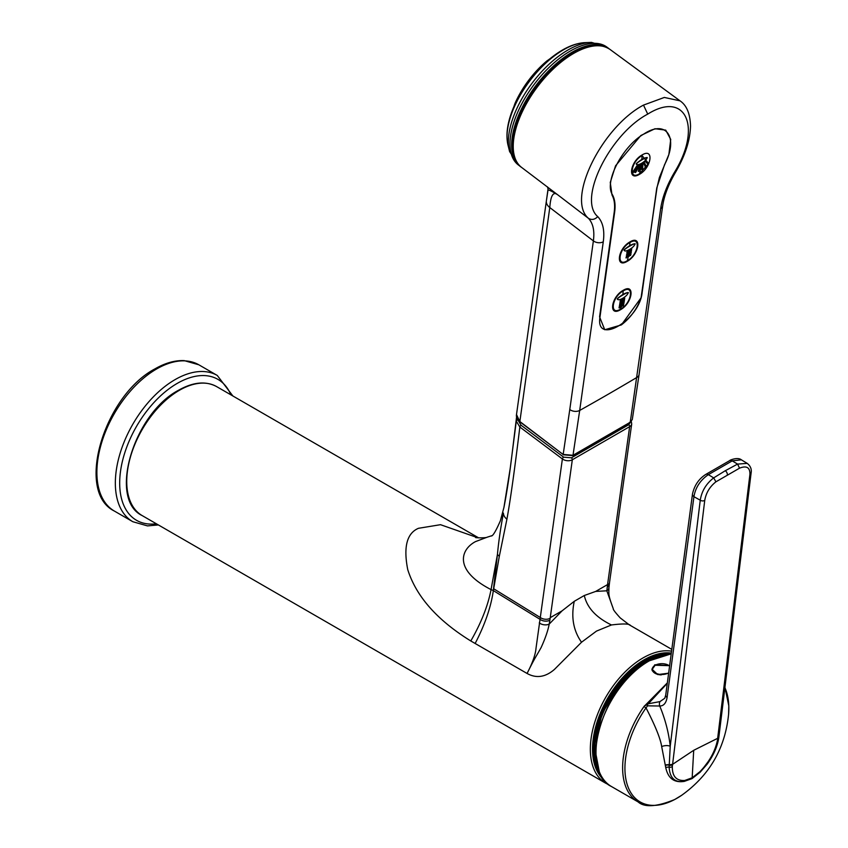 <?xml version="1.0" encoding="UTF-8"?>
<svg xmlns="http://www.w3.org/2000/svg" width="848" height="848" viewBox="0 0 848 848"><rect width="100%" height="100%" fill="white"/><g stroke="black" fill="none" stroke-linecap="round" stroke-linejoin="round"><path stroke-width="1.27" d="M521.562 167.385C495.476 150.668 530.424 75.801 572.718 53.254C588.183 44.488 600.607 43.216 610.019 49.438A73.712 35.796 126.9 0 0 573.63 53.435A73.712 35.796 126.9 0 0 521.679 113.091A73.712 35.796 126.9 0 0 521.562 167.385L557.666 194.764C553.288 191.256 550.659 195.517 549.79 207.548L519.856 421.53L563.03 454.422L573.004 455.281L630.244 422.23L660.666 208.661C662.341 197.308 666.931 185.203 674.446 172.356L675.506 172.292C685.152 155.725 690.155 140.323 690.526 126.076C690.155 113.685 686.647 105.269 680.001 100.827L664.323 97.446L643.494 105.099C602.048 126.914 565.976 199.269 588.427 218.307C593.07 223.278 594.713 230.815 593.377 240.906L549.79 207.548A12.285 8.067 -172 0 1 546.377 200.955L547.999 190.079C548.857 189.782 552.08 191.341 557.666 194.764L588.427 218.307C591.65 220.204 594.755 219.643 597.766 216.632C577.318 199.375 610.125 133.899 647.734 114.109C685.767 90.227 702.335 127.189 674.446 172.356M548.02 188.744L547.426 186.836M603.278 241.797L579.693 410.443A7.06 4.632 8 0 1 569.782 409.542L593.377 240.906A7.06 4.632 -172 0 0 603.278 241.797C604.783 230.55 602.939 222.155 597.766 216.632M630.244 422.219L632.29 419.548L630.064 422.537L572.824 455.588L563.125 454.782L569.782 409.542M675.506 172.292C668.425 184.482 664.143 195.718 662.659 205.979L639.063 374.625A7.06 4.632 8 0 1 637.081 377.307A2948.528 1935.242 8 0 1 579.693 410.443L573.004 455.281L572.262 455.471L573.004 455.27M614.63 212.276A0.922 0.604 -172 0 1 614.175 212.403L599.568 316.823A0.922 0.604 8 0 0 600.024 316.696L614.63 212.276C615.616 205.068 614.885 199.238 612.447 194.775C603.861 181.896 622.591 146.227 643.886 133.984C666.454 119.006 678.898 137.705 664.535 164.713L656.776 187.949L642.169 292.369C639.593 320.385 594.819 346.26 600.024 316.696M614.175 212.403C615.15 205.258 614.429 199.471 612.012 195.051L610.263 182.468L615.542 165.816L640.844 135.51L654.963 128.737L665.733 130.136L670.726 139.411L668.86 154.495L664.715 164.629M664.694 164.66L659.373 177.571L657.02 187.662L641.056 297.818L621.351 324.932L604.741 329.745L599.568 316.823M639.424 174.349C627.202 181.801 630.043 161.47 642.137 154.94C654.317 147.457 651.476 167.787 639.424 174.349L639.54 173.723C628.145 180.9 630.859 161.438 642.074 155.608L648.466 163.335M627.255 261.311C615.033 268.763 617.874 248.432 629.969 241.903C642.148 234.419 639.307 254.75 627.255 261.311L627.382 260.686C615.977 267.862 618.69 248.4 629.916 242.57C641.268 235.373 638.555 254.824 627.382 260.686A128.419 74.136 60 0 0 628.251 256.721M620.482 309.732C608.26 317.173 611.111 296.842 623.206 290.323C635.375 282.84 632.534 303.171 620.482 309.732L620.609 309.096C609.203 316.272 611.927 296.821 623.142 290.991C634.495 283.783 631.781 303.245 620.609 309.096A128.419 74.136 60 0 0 621.096 306.987M648.105 164.109L639.54 173.723A128.419 74.136 60 0 0 641.215 164.968A128.419 74.136 -120 0 0 641.417 163.367M636.689 164.554L636.403 164.088C635.565 164.014 637.367 162.456 641.83 159.413C645.392 157.622 647.013 157.198 646.674 158.163M638.459 165.551A128.345 104.346 87.8 0 1 634.813 172.43L635.661 172.451A128.684 104.622 87.8 0 0 639.339 165.498L638.459 165.551L639.339 165.498M639.901 165.021A128.398 82.998 65 0 1 638.279 171.296L639.159 171.148A128.716 83.21 65 0 0 640.781 164.862L639.901 165.021L640.781 164.862M636.784 165.911L637.632 165.975L636.784 165.911A128.26 109.911 104.4 0 1 632.237 172.695L632.449 172.854A128.567 110.176 -75.6 0 0 636.996 166.07M646.886 158.322C649.801 154.855 634.346 163.791 636.615 164.258C638.014 165.985 645.264 161.809 646.886 158.322L646.621 157.876M645.19 161.321A128.302 7.865 38.8 0 1 647.819 164.035L648.635 163.516A128.567 7.886 38.8 0 0 646.049 160.844L645.19 161.321L646.049 160.844M643.484 162.816L644.363 162.434L643.484 162.816A128.377 27.549 43.9 0 1 645.19 166.653L645.413 166.823A128.684 27.613 -136.1 0 0 643.696 162.975M642.031 163.855L642.922 163.558L642.031 163.855A128.408 64.331 55.6 0 1 641.682 169.409L641.894 169.568A128.716 64.49 -124.4 0 0 642.243 164.014M648.031 164.194A128.61 7.886 -141.2 0 0 645.402 161.491M644.363 162.434A128.652 27.613 43.9 0 1 646.049 166.229L645.413 166.823M642.922 163.558A128.705 64.48 55.6 0 1 642.561 169.102L641.894 169.568M635.025 172.589A128.652 104.601 -92.2 0 0 638.671 165.72M638.491 171.455A128.705 83.199 -115 0 0 640.113 165.18M637.632 165.975A128.61 110.208 104.4 0 1 633.053 172.844L632.449 172.854M624.552 250.796L624.266 250.319C623.418 250.234 625.23 248.665 629.725 245.591A128.419 74.136 -120 0 0 629.916 242.57L629.969 241.903M628.198 251.644L628.813 250.573L628.665 251.729M628.453 251.57L629.057 250.499M627.944 253.478L628.569 252.418L628.41 253.563M628.188 253.404L628.813 252.344M627.658 255.29L628.304 254.252L628.114 255.375M627.902 255.216L628.538 254.167M627.34 257.082L627.997 256.043L627.785 257.156M627.573 256.997L628.23 255.969M626.789 252.428L627.658 251.284M627.043 252.354L627.573 251.167M626.534 254.262L627.414 253.128M626.778 254.188L627.34 253.011M626.237 256.075L627.138 254.951M626.492 256.001L627.064 254.835M625.919 257.856L626.587 256.827L626.375 257.94M626.163 257.781L626.82 256.753M629.725 245.591C633.276 243.832 634.887 243.429 634.537 244.394M634.749 244.553C637.961 240.938 621.87 250.213 624.478 250.489C625.336 252.524 633.753 247.669 634.749 244.553L634.484 244.097M629.598 250.849L630.202 249.768L630.053 250.934M629.841 250.764L630.446 249.694M629.343 252.683L629.958 251.623L629.799 252.768M629.576 252.598L630.202 251.538M629.057 254.495L629.693 253.446L629.502 254.57M629.29 254.411L629.926 253.361M628.739 256.276L629.386 255.248L629.174 256.361M628.962 256.191L629.608 255.163M631.802 248.867L631.209 249.948M631.728 248.75L630.976 250.033M630.721 251.867L631.559 250.722M630.954 251.782L631.484 250.595M630.435 253.679L631.06 252.63L630.87 253.753M630.658 253.594L631.283 252.545M630.117 255.46L630.753 254.421L630.552 255.534M630.329 255.375L630.976 254.336M631.421 250.107L631.569 248.952M631.166 251.941L631.336 250.807M628.58 254.919A128.419 74.136 60 0 1 628.379 256.011L627.997 256.043M627.403 251.358L627.255 252.513M627.16 253.213L626.99 254.347M626.895 255.036L626.704 256.16M622.103 299.355A128.419 74.126 60 0 1 620.842 306.849L621.054 307.008A128.43 84.291 8 0 0 621.383 306.828A128.43 84.291 8 0 0 621.701 306.637A128.726 74.306 60 0 0 622.973 299.143L622.75 298.984A128.408 84.281 -172 0 1 622.432 299.174A128.408 84.281 -172 0 1 622.103 299.355L622.315 299.524A128.716 84.482 8 0 0 622.644 299.333A128.716 84.482 8 0 0 622.973 299.143M617.768 299.598L617.471 299.132C616.634 299.047 618.446 297.478 622.92 294.415C626.481 292.634 628.092 292.231 627.753 293.196M620.545 300.468A128.716 84.482 8 0 0 621.202 300.107L620.99 299.948A128.408 84.281 -172 0 1 620.323 300.309A128.377 74.115 60 0 1 619.051 307.845L619.273 308.015A128.684 74.285 -120 0 0 620.545 300.468L620.323 300.309M627.965 293.366C631.039 289.804 615.235 298.92 617.694 299.291C618.839 301.178 626.64 296.673 627.965 293.366L627.69 292.91M623.863 298.284A128.398 74.126 60 0 1 622.58 305.831L622.803 305.99A128.705 74.295 -120 0 0 624.075 298.454A128.716 84.482 8 0 0 624.711 298.061L624.499 297.902A128.408 84.281 -172 0 1 623.863 298.284L624.075 298.454M621.054 307.008A128.726 74.306 -120 0 0 622.315 299.524M624.711 298.061A128.684 74.285 60 0 1 623.439 305.609A128.43 84.291 -172 0 1 622.803 305.99M621.202 300.107A128.705 74.295 60 0 1 619.93 307.644A128.43 84.291 -172 0 1 619.273 308.015M517.99 419.972L517.99 420.078A1.537 1.155 179.3 0 0 516.294 421.127L510.21 468.425L503.935 507.443C506.669 493.525 509.224 477.064 511.567 458.047L516.559 417.057L516.294 421.127L519.835 427.021C514.598 470.078 510.295 500.808 506.913 519.209L499.313 556.277L493.366 590.611M517.99 420.078L521.075 425.251L563.634 457.167A1.537 0.742 126.9 0 0 562.394 458.938L536.021 648.19C535.491 654.582 532.523 662.988 527.096 673.418L527.074 673.46C536.265 678.58 545.37 677.245 554.391 669.464L581.527 642.243L596.494 631.092L611.461 624.965C623.248 623.481 629.576 623.683 630.467 625.538M595.709 591.416L607.56 584.579L606.829 590.802A7.06 4.855 5.1 0 0 608.928 587.717C608.906 594.66 607.963 594.469 613.263 608.694L606.829 590.802L595.709 591.416L584.293 595.508L574.266 601.306L562.086 610.836L549.207 624.075C547.988 630.605 545.285 638.449 541.098 647.596C535.438 657.762 535.247 657.03 527.096 673.418M670.174 653.999A72.165 41.658 120 0 0 644.745 660.836A72.165 41.658 120 0 0 600.511 774.659M670.81 654.062A74.465 42.994 120 0 0 648.656 661.207A74.465 42.994 120 0 0 600.002 726.831A74.465 42.994 120 0 0 611.419 786.499C577.393 770.546 603.235 684.431 648.19 661.164L670.832 653.967A72.165 41.669 120 0 0 644.522 660.709L644.088 660.952A71.55 41.308 120 0 0 593.494 748.593A71.55 41.308 120 0 0 593.494 748.837M477.986 537.812L440.504 524.689L418.456 528.304C406.881 533.222 403.298 546.981 407.74 569.591C416.167 596.409 437.186 620.195 470.799 640.971L527.074 673.46M671.436 649.176L629.184 624.764L620.259 617.938C615.277 612.489 612.945 609.405 613.263 608.694M475.145 643.473C484.897 624.722 490.96 607.094 493.335 590.6L539.932 619.284A7.06 4.558 -171.2 0 0 549.864 620.206L549.207 624.075A7.06 4.399 -169.4 0 1 539.275 622.909M493.547 588.65L493.313 590.579L491.056 589.604L497.447 554.369L493.547 588.65A12.285 8.162 -171.1 0 0 493.663 588.745L540.218 617.461A7.06 4.632 -172 0 0 550.151 618.287L549.864 620.206M506.913 519.209A12.285 8.268 -170 0 1 503.426 513.093C500.574 528.124 498.582 541.883 497.447 554.369A12.285 8.363 -168.9 0 0 499.313 556.277M521.075 425.251A1.537 0.742 126.9 0 0 519.835 427.021L562.394 458.938A7.06 4.632 8 0 0 572.326 459.764L550.151 618.287M644.088 660.952L644.522 660.709A72.165 41.669 120 0 0 593.494 749.091A72.165 41.669 120 0 0 600.872 775.337M667.196 683.022L644.003 706.532A74.465 42.994 120 0 0 638.046 801.879C644.501 807.667 656.723 806.872 674.711 799.516L681.718 795.254C709.606 775.252 725.231 748.18 728.612 714.027A73.479 42.421 120 0 0 724.902 687.675M668.404 673.227L657.73 674.573L651.921 669.125L654.836 664.779L669.358 665.574M705.801 474.403L705.801 474.403C698.816 478.866 694.385 485.406 692.487 494.024L692.487 494.024A4.897 3.18 -172.7 0 0 693.94 496.684L700.257 500.203C701.699 491.13 706.183 483.689 713.687 477.88L708.345 474.657A4.908 2.862 -120.3 0 0 705.801 474.403L729.715 460.591A4.908 2.82 -119.7 0 1 732.206 460.888L737.59 464.089L747.226 463.379L741.343 459.807L732.206 460.888L708.345 474.657C700.289 480.191 695.487 487.526 693.94 496.684L667.09 697.544C666.072 703.193 663.624 706.013 659.733 706.013L647.575 705.833L646.017 707.868L644.003 706.532M681.718 795.254A73.479 42.421 120 0 1 628.347 787.728A73.479 42.421 120 0 1 646.017 707.868C655.303 725.835 660.518 738.735 661.673 746.547L665.754 767.61C668.044 778.379 674.224 782.969 684.272 781.39L692.032 778.612L700.141 772.231L712.076 756.469M667.09 697.544A4.611 2.989 -173 0 1 665.722 695.063L664.747 698.275L659.956 701.603A4.611 3.53 -90.5 0 0 659.733 706.013C665.224 719.221 668.722 732.619 670.227 746.229L669.125 767.175C669.825 778.072 674.87 782.81 684.272 781.39A3.042 2.374 -96.1 0 0 684.718 780.467C676.322 780.966 672.188 776.323 672.326 766.539L704.752 500.32C706.098 492.783 709.818 486.614 715.924 481.812L739.53 468.181C746.547 465.404 750.024 467.428 749.939 474.233L717.387 740.516C715.044 751.551 709.235 761.939 699.96 771.669L692.169 777.807L684.718 780.467M644.544 705.801L647.469 704.656L647.575 705.833M667.132 683.509L647.469 704.656M747.226 463.379L747.226 463.379C750.501 465.976 751.794 469.156 751.116 472.898L751.116 472.898A3.042 1.972 -173 0 1 749.939 474.233M718.892 736.923L751.116 472.898M718.765 736.212L717.715 738.29L693.706 750.3L692.169 777.807A3.042 1.76 -120 0 1 692.032 778.612M699.96 771.669A3.042 0.837 -135.2 0 1 700.141 772.231L707.19 764.112C713.126 755.865 716.91 747.629 718.521 739.403A3.042 1.823 -169.5 0 1 717.387 740.516M665.447 765.415A5.194 3.668 177.6 0 1 669.199 765.15A3.042 1.972 6.9 0 0 672.485 764.716M665.415 765.087A5.247 3.668 177.1 0 1 669.22 764.811L672.528 764.377L693.706 750.3M659.956 701.603L648.582 703.723M652.229 669.178A9.985 5.766 0 0 0 651.995 669.899M514.948 103.53A60.876 29.563 -53.1 0 1 546.865 60.971C533.063 72.78 522.432 86.973 514.948 103.53L509.15 120.278C506.786 129.203 506.341 137.238 507.825 144.383A68.921 33.475 -53.1 0 1 563.167 50A68.921 33.475 -53.1 0 1 584.081 42.686L591.544 42.4A72.769 35.34 126.9 0 0 568.054 49.958A72.769 35.34 126.9 0 0 509.637 151.622L518.446 165.031L520.11 166.272A73.702 35.796 -53.1 0 1 520.015 112.042A73.702 35.796 -53.1 0 1 572.029 52.247A73.702 35.796 -53.1 0 1 608.546 48.347L606.882 47.096A73.702 35.796 126.9 0 0 570.428 50.965A73.702 35.796 126.9 0 0 570.365 50.997A73.702 35.796 126.9 0 0 518.351 110.791A73.702 35.796 126.9 0 0 518.446 165.031M562.341 50.106A67.49 32.775 126.9 0 0 561.312 50.71A67.49 32.775 126.9 0 0 509.139 120.278M513.231 151.601A72.939 35.425 -53.1 0 1 582.661 48.357A72.939 35.425 -53.1 0 1 583.159 48.177A72.939 35.425 -53.1 0 1 592.529 45.856M546.377 200.955L516.443 414.937A12.285 8.067 8 0 0 519.856 421.53L520.333 421.891M516.559 414.121L548.009 189.263M563.528 454.761L519.951 421.891L516.496 414.534M647.734 114.109L643.494 105.099M630.244 422.23L629.502 422.431L630.244 422.23M662.659 205.979A7.06 4.632 -172 0 1 660.666 208.661M641.83 159.413A128.419 74.136 -120 0 0 642.074 155.608L642.137 154.94M629.142 251.241A128.419 74.136 -120 0 1 629.046 251.93A128.419 74.136 60 0 1 628.983 252.407M628.877 253.086A128.419 74.136 60 0 1 628.697 254.22M629.227 250.563A128.419 74.136 -120 0 0 629.343 249.588M622.92 294.415A128.419 74.136 -120 0 0 623.142 290.991L623.206 290.323M622.432 299.174A128.419 74.136 -120 0 0 622.527 298.401M622.485 300.51A128.726 74.306 -120 0 0 622.644 299.333M563.634 457.167L571.414 457.814L628.739 424.71L630.371 422.346M571.414 457.814A1.537 0.89 60 0 1 572.326 459.764L629.651 426.661A7.06 4.632 8 0 0 631.707 423.947A7.06 4.632 8 0 0 631.707 423.905M628.739 424.71A1.537 0.89 60 0 1 629.651 426.661L607.56 584.579M550.235 617.673L562.086 610.836M597.946 768.246A72.154 41.658 -60 0 1 645.879 661.504A72.154 41.658 -60 0 1 663.337 654.974M598.222 769.125A71.667 41.382 -60 0 1 645.18 661.482M603.744 779.757A72.939 42.114 -60 0 1 597.639 720.334A72.939 42.114 -60 0 1 644.088 659.829A72.939 42.114 -60 0 1 670.948 653.034M608.705 784.697L605.769 783.245A74.465 42.994 -60 0 1 594.353 723.567A74.465 42.994 -60 0 1 643.007 657.942A74.465 42.994 -60 0 1 671.192 651.116M605.769 783.245L142.167 515.584A74.465 42.994 -60 0 1 130.751 455.906A74.465 42.994 -60 0 1 179.405 390.281A74.465 42.994 -60 0 1 216.632 386.603L478.643 537.865M584.293 595.508C587.06 607.709 596.123 617.524 611.461 624.965M574.266 601.306C570.937 617.015 573.354 630.668 581.527 642.243M470.799 640.971C481.155 622.994 487.907 605.875 491.056 589.604C454.083 570.609 459.998 549.854 475.452 541.628L487.102 537.219C486.222 538.077 474.509 537.908 475.611 537.452L475.611 537.452M608.928 587.717L609.532 582.459A7.06 4.632 8 0 0 609.564 582.152M607.475 585.184A7.06 4.632 8 0 0 609.532 582.459L631.707 423.936L631.304 421.551M607.221 587.092A7.06 4.706 7.1 0 0 609.299 584.261M661.673 746.547A7.886 4.452 168.5 0 1 670.227 746.229L700.257 500.203A3.042 1.972 7 0 0 704.752 500.32M715.924 481.812L713.687 477.88L725.241 470.746L737.59 464.089L739.53 468.181M665.754 767.61A4.876 3.604 172.6 0 1 669.125 767.175A3.042 2.099 2.9 0 0 672.326 766.539M725.241 470.746A3.042 1.76 60 0 1 727.34 474.763M718.86 737.124A3.042 1.972 -173.1 0 1 718.85 737.304A3.042 1.972 -173.1 0 1 717.673 738.629M652.25 670.726A9.678 5.586 180 0 1 652.229 670.355L652.229 669.337A9.678 5.586 180 0 1 654.783 665.553M661.26 674.913A9.678 5.586 180 0 1 652.229 669.337L655.122 665.245L669.348 665.68M668.436 672.973A9.381 5.417 180 0 1 655.218 672.888A9.381 5.417 180 0 1 655.26 665.256A9.381 5.417 180 0 1 669.337 665.786A9.678 5.586 180 0 0 669.019 665.553M156.604 368.975A84.45 48.76 -60 0 1 198.824 364.788L217.279 375.452A84.45 48.76 -60 0 0 175.059 379.628A84.45 48.76 -60 0 0 119.886 454.051A84.45 48.76 -60 0 0 132.829 521.721L114.374 511.058A84.45 48.76 -60 0 1 101.431 443.387A84.45 48.76 -60 0 1 156.604 368.975M156.403 523.799A81.376 46.979 -60 0 1 120.67 470.258A81.376 46.979 -60 0 1 177.232 383.391A81.376 46.979 -60 0 1 230.868 394.818M584.081 42.686C576.82 43.269 569.231 45.94 561.312 50.71L546.865 60.971M507.825 144.383L509.637 151.622M520.831 166.78L520.11 166.272M609.235 48.887L608.546 48.347M591.544 42.4L606.882 47.096M610.019 49.438L680.001 100.827M639.063 374.625L632.29 419.548M641.056 297.818C637.198 308.693 630.636 317.724 621.351 324.922M659.373 177.571L668.86 154.484M599.398 772.274L594.395 746.176L602.122 713.677L620.619 682.799L645.307 661.207L667.556 654.221M487.102 537.219L492.19 535.586M503.935 507.443L500.384 520.757C496.207 530.35 493.271 535.427 491.596 535.989M142.167 515.584C107.855 499.239 133.761 413.527 178.631 390.207C193.164 382.003 205.831 380.805 216.632 386.603M611.419 786.499L638.046 801.879M724.945 687.368L728.803 705.833L728.612 714.027M718.521 739.403L718.892 736.954M692.487 494.024L665.722 695.063M729.715 460.591C729.312 460.326 737.675 456.754 741.343 459.807M114.374 511.058C74.836 491.702 104.41 395.306 155.067 368.816C165.201 362.986 174.9 360.252 184.175 360.612L198.824 364.788M158.385 524.944L147.488 525.898L132.829 521.721M232.861 395.963L217.279 375.452"/></g></svg>
